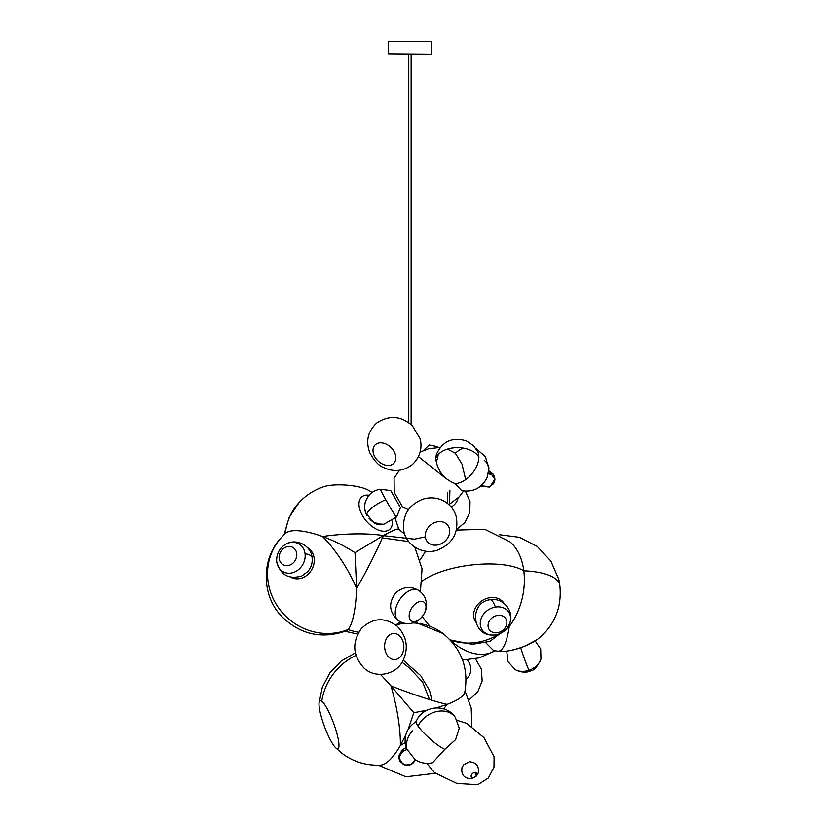 <?xml version="1.0" encoding="UTF-8"?>
<svg xmlns="http://www.w3.org/2000/svg" width="826" height="826" viewBox="0 0 826 826"><rect width="100%" height="100%" fill="white"/><g stroke="black" fill="none" stroke-linecap="round" stroke-linejoin="round"><path stroke-width="1.24" d="M336.203 748.263A25.637 4.853 69.7 0 1 335.356 747.499A25.637 4.853 69.7 0 1 324.432 726.405A25.637 4.853 69.7 0 1 319.022 703.267A25.637 4.853 69.7 0 1 321.748 701.181A25.637 4.853 69.7 0 1 335.862 729.936A25.637 4.853 69.7 0 1 336.203 748.263M405.845 734.737L400.352 745.548A54.609 17.511 108.3 0 1 380.693 765.113C366.393 765.805 353.497 761.892 341.995 753.374L335.356 747.499M436.582 707.83L447.062 704.402A54.609 13.639 -9 0 0 464.77 692.343C468.91 668.513 461.662 648.906 443.004 633.511A58.305 54.898 127.2 0 0 427.899 625.581A58.305 54.898 -52.8 0 0 412.907 622.928M380.466 674.429A54.609 3.872 48.6 0 1 390.946 685.859L413.805 712.714L426.619 710.319M413.805 712.714L408.065 729.544M418.008 726.085A22.436 17.542 145.2 0 1 421.952 720.231A22.436 17.542 -34.8 0 1 455.322 717.443C446.257 702.998 421.972 705.621 416.19 721.645A21.239 3.862 41.7 0 0 418.008 726.085A21.239 3.862 41.7 0 0 444.832 749.368L432.566 762.739C426.35 764.091 420.558 763.079 415.168 759.693L406.258 748.335C403.119 736.833 406.547 727.82 416.51 721.284M463.644 764.793L462.033 767.457C460.939 774.674 464.047 778.443 471.347 778.763L476.499 775.986L478.213 773.064C479.307 766.136 476.354 762.367 469.364 761.758L463.644 764.793M426.805 763.327L434.538 772.702L456.83 783.44L477.758 784.7L488.342 778.051L493.989 767.096L494.072 756.761L483.933 737.649L466.804 723.4L456.995 720.272M475.91 776.079A3.325 2.096 -39.6 0 1 471.842 777.442A3.325 2.096 -39.6 0 1 472.121 773.931A3.325 2.096 -39.6 0 1 476.189 772.568A3.325 2.096 -39.6 0 1 475.91 776.079A8.559 1.559 41.7 0 0 476.499 775.986M402.303 749.75L398.659 756.368L398.7 757.638L402.592 763.585M444.832 749.368L455.58 739.683L459.246 728.16M296.782 554.483A9.922 8.466 -60.4 0 0 287.665 546.626A9.922 8.466 -60.4 0 0 279.105 557.674A9.922 8.466 -60.4 0 0 288.222 565.531A9.922 8.466 -60.4 0 0 296.782 554.483M416.376 621.121A11.316 6.763 123.5 0 0 425.896 608.318A11.316 6.763 123.5 0 0 418.772 601.824A11.316 6.763 123.5 0 0 409.242 614.627A11.316 6.763 123.5 0 0 416.376 621.121M392.391 521.072A21.404 12.245 -130.6 0 1 379.609 530.498A21.404 12.245 -130.6 0 1 360.26 510.85A21.404 12.245 -130.6 0 1 369.036 495.187M404.719 534.236L398.669 529.136A54.609 4.44 146.8 0 0 383.316 535.558L354.994 552.656C344.71 546.048 333.9 540.669 322.563 536.518A54.609 16.85 -153.3 0 0 285.682 533.245L281.676 537.168A58.305 55.239 42.8 0 0 277.257 605.923A58.305 55.239 -137.2 0 0 348.035 629.567A54.609 12.411 -90.9 0 0 356.615 588.566L354.994 552.656M372.258 492.317L367.302 489.622A25.637 6.525 -176 0 0 324.174 486.566C314.469 489.715 306.126 495.011 299.157 502.466A58.305 55.239 -137.2 0 0 285.28 533.606M281.676 537.168C261.109 558.366 261.088 595.185 281.645 616.403C300.189 634.585 321.737 639.407 346.27 630.868A54.609 12.411 -90.9 0 0 348.035 629.567A58.305 55.239 42.8 0 0 358.732 632.21M307.561 547.752A16.933 14.455 119.6 0 1 314.262 559.739A16.933 14.455 119.6 0 1 306.529 575.546A16.933 14.455 119.6 0 1 290.835 577.198M370.131 519.461A10.067 5.761 49.4 0 0 375.799 523.085M400.424 507.608L390.719 490.551L400.424 507.608M496.571 632.788A9.922 8.188 146.3 0 0 506.844 623.351A9.922 8.188 146.3 0 0 498.377 615.318A9.922 8.188 146.3 0 0 488.094 624.755A9.922 8.188 146.3 0 0 496.571 632.788M525.15 645.932A21.404 4.904 -19.7 0 0 537.045 639.654L524.995 646.087C517.21 649.184 510.458 650.898 504.707 651.239L504.707 651.239A21.404 4.904 -19.7 0 0 525.15 645.932M537.045 639.654C547.235 631.9 554.215 621.895 557.973 609.65A25.637 9.416 -88.5 0 0 559.718 584.498A25.637 9.416 -88.5 0 0 558.768 579.305L550.828 560.978L537.158 546.409L519.378 537.303L499.575 534.742M499.72 633.759A58.037 52.286 -43.4 0 1 450.17 639.943L472.379 644.311L489.963 641.337L509.239 626.49A54.609 36.107 -77.2 0 0 523.808 570.807A54.609 36.107 -77.2 0 0 510.138 541.949L484.759 529.29L456.417 530.096M422.365 616.413A54.609 49.106 29.5 0 0 429.768 625.974M506.421 628.947A58.037 52.286 -43.4 0 0 509.239 626.49A58.037 14.176 88.3 0 1 503.602 646.789A58.037 14.176 88.3 0 1 498.078 651.156L493.7 650.661L485.626 642.597M475.848 622.154A16.933 13.98 -33.7 0 1 476.137 606.718A16.933 13.98 -33.7 0 1 491.243 597.508A16.933 13.98 -33.7 0 1 503.994 603.352M461.724 490.675L455.116 483.613A21.239 13.113 -51.1 0 0 478.853 457.16A21.239 13.113 -51.1 0 0 477.645 451.45L473.37 445.596L466.411 440.929C452.483 436.748 442.468 441.249 436.355 454.434L435.736 458.42C437.295 470.696 443.758 479.101 455.116 483.613M463.18 448.084A21.239 13.113 -51.1 0 0 455.343 453.226L462.013 464.098L465.637 479.617M438.214 454.496L437.46 459.442L435.849 460.547M399.454 470.283L394.064 478.182L394.219 492.368L402.727 507.143L408.447 509.694M481.672 486.204L489.281 487.061L493.432 483.799A3.985 1.724 -67.2 0 0 494.722 480.732A3.985 1.724 -67.2 0 0 494.846 479.607A8.559 5.328 -179.6 0 0 494.888 479.08A8.559 5.328 -179.6 0 0 488.342 473.856A8.559 5.328 -179.6 0 1 494.888 479.08L493.638 474.547L488.837 470.83L494.888 479.08L494.722 480.732M455.343 453.226L447.455 449.096M393.259 463.778A13.092 9.323 -135.9 0 0 391.679 448.219A13.092 9.323 -135.9 0 0 375.603 444.491A13.092 9.323 -135.9 0 0 377.172 460.041A13.092 9.323 -135.9 0 0 393.259 463.778M389.118 657.455A13.092 9.602 87.8 0 0 402.365 653.758A13.092 9.602 87.8 0 0 399.34 635.617A13.092 9.602 87.8 0 0 386.093 639.314A13.092 9.602 87.8 0 0 389.118 657.455M435.88 522.166A13.092 10.821 140.4 0 0 425.349 537.055A13.092 10.821 140.4 0 0 439.071 544.592A13.092 10.821 140.4 0 0 449.592 529.703A13.092 10.821 140.4 0 0 435.88 522.166M431.007 54.144L388.53 53.804L431.007 54.144M388.53 53.804L388.53 41.3L431.348 41.3L431.348 53.804M411.121 424.585L411.121 54.144M408.756 422.705L408.756 54.144M355.975 655.4A58.305 54.898 127.2 0 0 321.748 701.181M405.06 742.708A58.037 19.112 140 0 1 400.352 745.548A58.037 13.123 -102.4 0 0 398.091 717.557A58.037 13.123 -102.4 0 0 390.946 685.859A58.037 5.988 20.3 0 0 447.062 704.402A58.037 19.112 140 0 1 443.624 708.853M395.778 625.014A58.305 54.898 -52.8 0 1 404.606 623.269M476.488 775.284A8.559 1.559 41.7 0 0 474.485 772.444M412.463 730.855A22.436 17.542 145.2 0 0 407.063 749.636A8.559 6.691 -34.8 0 0 399.216 758.34M407.063 749.636A8.559 6.691 -34.8 0 0 400.083 761.5A8.559 6.691 145.2 0 0 400.187 761.655L398.731 757.907L403.997 748.831L406.722 748.222M276.772 561.814A17.79 6.081 -7 0 0 276.782 561.948C280.396 574.906 288.697 579.604 301.666 576.032L307.613 571.737C311.165 567.668 312.662 562.96 312.104 557.591A17.79 6.081 173 0 0 305.052 553.719A15.993 13.66 -60.4 0 0 286.168 544.014C279.911 547.638 276.741 553.069 276.658 560.296L276.669 560.73A15.993 13.66 -60.4 0 0 276.772 561.814A15.993 13.66 -60.4 0 0 292.053 572.862A15.993 13.66 -60.4 0 0 305.166 555.196A15.993 13.66 -60.4 0 0 305.052 553.719M276.658 560.338A15.993 13.66 -60.4 0 0 276.669 560.73L276.782 561.948M410.687 590.136A18.193 10.883 123.5 0 0 403.057 595.432A18.193 10.883 123.5 0 0 398.721 620.822C403.625 623.867 408.787 624.425 414.229 622.484C415.499 622.825 425.524 616.248 426.216 607.42C427.032 600.326 424.554 594.679 418.803 590.466A18.193 10.883 123.5 0 0 410.687 590.136M364.793 508.713A12.927 7.393 49.4 0 0 365.577 512.44A12.927 7.393 49.4 0 0 365.939 513.338A12.927 7.393 49.4 0 0 366.796 515.073M322.563 536.518A58.037 13.061 -4 0 1 354.922 533.906A58.037 13.061 -4 0 1 383.316 535.558A58.037 4.894 118.3 0 1 356.615 588.566A58.037 17.955 -121.7 0 0 322.563 536.518M395.737 624.972A58.305 55.239 42.8 0 0 400.393 621.792M365.939 513.338L374.023 522.765A12.927 7.393 49.4 0 0 382.273 524.303M400.507 507.608L396.511 516.983A15.973 0.743 -119.9 0 1 396.387 516.952A15.973 0.743 -119.9 0 1 385.742 499.678A15.973 0.743 -119.9 0 1 380.61 489.281C375.324 489.87 371.091 492.306 367.931 496.591L365.619 501.114C364.049 506.049 364.483 510.767 366.899 515.29M385.742 499.678A17.552 4.832 150.9 0 0 366.816 515.114M509.972 622.587C514.268 610.6 502.528 597.146 490.086 599.759A17.79 4.832 80.6 0 1 495.394 607.079A15.993 13.206 146.3 0 0 480.371 621.555A15.993 13.206 146.3 0 0 491.325 635.039L494.258 635.06C502.043 634.1 507.278 629.939 509.972 622.587A15.993 13.206 146.3 0 0 496.88 606.903A15.993 13.206 146.3 0 0 495.394 607.079M422.313 580.977A58.305 21.177 -7.3 0 1 454.827 567.823A58.305 21.177 172.7 0 1 523.808 570.807A58.305 21.177 -7.3 0 1 559.718 584.498M494.877 650.836A58.037 38.099 -117.2 0 1 450.304 640.088M529.053 670.258A15.973 11.667 -22.5 0 0 540.937 658.9C537.747 666.293 534.391 670.289 530.87 670.888L527.566 671.868C527.442 672.168 520.638 672.891 515.166 669.587A15.973 11.667 -22.5 0 0 529.053 670.258A17.552 1.032 -108.9 0 1 520.69 647.708M437.811 447.351L436.954 446.556A8.559 5.286 128.9 0 1 437.666 447.351M484.232 460.288A22.436 13.959 0.4 0 1 488.93 468.91L486.927 478.006C481.486 488.156 473.061 492.379 461.672 490.665M478.853 457.16A22.436 13.959 0.4 0 0 475.373 453.123A22.436 13.959 -179.6 0 0 452.751 447.94A22.436 13.959 -179.6 0 0 435.736 458.42M458.048 497.954A15.715 13.154 176.8 0 1 451.172 506.988M467.175 659.974A15.715 14.424 180 0 1 466.091 679.55M319.022 703.267L322.305 687.284L329.904 672.829L341.21 661.048L355.335 652.86M435.261 773.312L405.979 776.801L378.318 765.206M471.811 726.219L471.212 708.058L465.048 690.97M443.004 633.511L415.086 622.133M400.971 622.071L400.011 622.195M455.322 717.443L459.256 728.284M403.109 764.277L406.96 765.32C410.925 765.227 413.692 763.358 415.251 759.713M415.241 759.744L410.429 764.7L404.895 765.01L400.187 761.655M312.104 557.591C311.165 545.779 296.658 538.005 286.168 544.014M398.721 620.822C389.098 612.489 388.075 603.217 395.664 593.016C402.768 586.625 410.481 585.779 418.803 590.466M398.782 529.218L395.251 518.542M414.755 547.111L422.055 568.825L420.413 591.684M400.465 621.833L395.902 625.106M357.699 634.11L345.196 631.291M284.082 534.721L289.1 517.417L299.157 502.466M390.719 490.551L380.61 489.281M396.511 516.983L383.801 524.242L378.731 523.952L374.106 522.311L369.046 518.336M490.086 599.759C470.004 601.917 471.15 634.296 491.325 635.039M498.078 651.156L504.707 651.239M494.929 650.847L479.441 657.847L462.591 660.088M420.197 559.883L425.617 551.169M540.937 658.9L540.7 649.081L535.217 640.924M506.741 651.084L508 661.678L515.166 669.587M463.582 490.995L459.194 496.818L449.664 504.046M488.93 468.91L485.378 456.633L475.704 448.281M440.227 447.413L428.498 448.776L420.073 452.121M436.954 446.556L429.148 445.007L423.439 450.552M481.083 485.791L490.076 486.72L494.888 479.08M376.749 422.974C389.17 414.817 401.044 415.746 412.37 425.751L419.887 438.358C422.117 444.925 421.57 456.479 411.844 464.945C402.974 471.388 393.558 472.235 383.584 467.495C378.907 465.854 374.323 460.949 369.841 452.793C365.515 441.27 367.818 431.327 376.749 422.974M397.058 626.067C406.846 636.216 408.818 647.76 402.974 660.697C396.201 674.987 375.427 679.086 363.977 668.038C352.619 655.545 351.773 642.36 361.437 628.472C372.64 617.724 384.513 616.919 397.058 626.067M437.181 550.219C422.582 555.278 405.215 544.809 403.522 529.342C402.696 514.484 409.283 504.387 423.294 499.028C429.324 497.242 435.25 497.469 441.084 499.72C448.549 502.879 453.536 508.3 456.076 515.982C459.163 532.45 452.865 543.859 437.181 550.219M456.561 529.518L464.945 522.424L469.757 512.564L470.025 501.619L465.441 491.16M475.497 658.828L481.351 669.122L482.157 680.913L477.748 691.899L469.034 699.921M418.421 456.592L446.536 478.977M449.891 490.541L449.489 505.171M408.736 541.567L382.335 537.891M403.233 660.191L420.661 675.637L429.468 690.278L432.008 700.324M447.723 492.678L447.382 503.344M425.328 536.869L414.415 539.161L383.274 535.651M402.066 662.266L409.686 668.203L422.654 682.152L429.499 699.56"/></g></svg>
